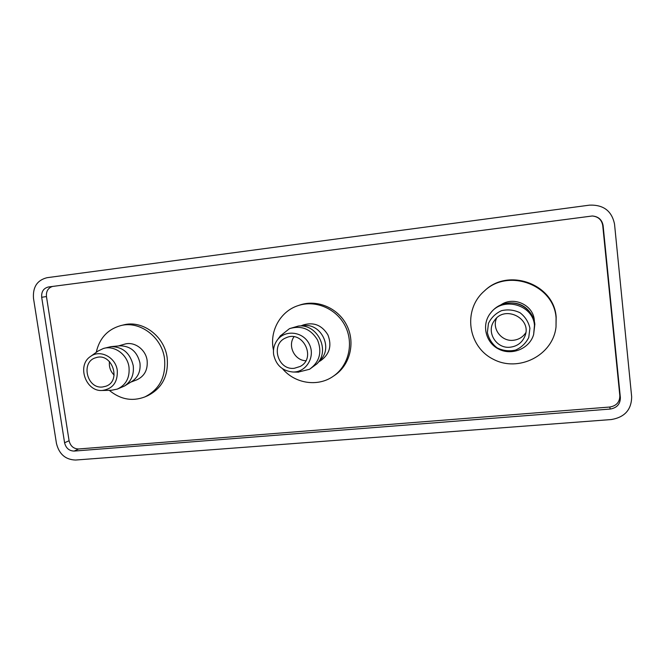 <?xml version="1.0" encoding="UTF-8"?>
<svg xmlns="http://www.w3.org/2000/svg" width="665" height="665" viewBox="0 0 665 665"><rect width="100%" height="100%" fill="white"/><g stroke="black" fill="none" stroke-linecap="round" stroke-linejoin="round"><path stroke-width="1" d="M510.379 347.18C496.289 349.15 485.749 331.752 494.328 320.721C504.577 304.628 532.349 318.419 524.934 336.091C522.258 342.517 517.403 346.216 510.379 347.18M556.073 317.812L556.023 326.864C553.072 355.409 518.492 372.699 493.314 359.266C467.719 346.665 462.64 309.873 484.211 291.145C507.885 267.945 553.953 284.495 556.073 317.812M484.211 291.145L484.818 290.605C508.326 267.563 554.061 283.988 556.164 317.072L556.023 326.864M500.903 304.861C513.422 295.958 533.239 304.886 534.294 320.089L534.402 321.552M511.909 302.941C519.174 303.149 525.042 306.066 529.506 311.685M490.62 313.007L491.46 311.96C496.364 306.141 502.707 303.124 510.479 302.907C518.725 303.082 525.358 306.382 530.379 312.791C532.873 316.216 534.361 320.015 534.843 324.188L533.629 334.562C529.589 348.693 511.784 355.958 498.675 349.092C485.4 342.541 481.302 324.337 490.62 313.007C502.782 296.233 533.172 304.578 534.469 325.376L533.629 334.562M529.905 328.219L528.766 337.471C525.882 343.24 521.451 347.454 515.491 350.114C509.091 351.486 502.964 350.738 497.121 347.87C492.025 343.888 488.775 338.784 487.379 332.567L488.451 323.398C491.252 317.646 495.616 313.406 501.543 310.663C507.944 309.217 514.112 309.907 520.038 312.75C525.217 316.764 528.509 321.918 529.905 328.219M102.693 386.964C86.832 389.291 80.382 361.594 95.926 357.704C111.944 352.084 121.911 381.161 105.743 386.265L102.693 386.964M96.234 352.367C99.401 338.394 107.481 329.499 120.473 325.684C139.583 320.372 161.878 336.897 164.529 358.676C166.1 376.756 159.534 389.507 144.837 396.93C132.21 401.677 120.357 399.474 109.26 390.313M120.473 325.684L123.374 324.969C142.368 319.69 164.529 336.108 167.164 357.745C168.719 375.708 162.185 388.377 147.564 395.766L144.837 396.93M118.403 345.95L124.496 344.196C134.172 341.07 145.768 349.374 147.131 360.488C147.929 369.831 144.455 376.299 136.699 379.89L130.789 382.134M90.531 356.457L98.088 351.037L103.383 348.493L110.989 346.631L119.858 345.817C130.506 345.941 137.206 351.652 139.949 362.957C140.789 371.045 138.154 377.188 132.027 381.369L124.488 386.033L117.306 389.1L111.554 390.264L102.227 390.48C85.719 391.868 76.55 365.293 90.531 356.457C100.033 349.117 115.727 357.23 117.273 370.413C117.838 382.2 112.817 388.884 102.227 390.48M110.989 346.631C122.767 346.764 130.182 353.098 133.233 365.634C134.18 374.603 131.263 381.402 124.488 386.033M103.383 348.493C114.305 345.01 127.414 354.47 128.993 367.097C129.924 377.695 126.026 385.027 117.306 389.1M294.429 368.252C277.662 370.713 270.156 343.797 285.992 337.828C302.75 329.665 316.814 358.086 300.156 366.465L294.429 368.252M589.514 205.144C603.446 204.629 611.783 210.938 614.527 224.088L631.659 396.689C631.534 409.648 624.743 417.271 611.285 419.549L75.577 460.039C65.502 459.706 59.127 454.17 56.45 443.43L33.491 298.336C32.693 287.047 37.207 280.173 47.032 277.696L589.514 205.144M282.567 368.767C294.886 383.597 317.754 387.196 333.157 376.34C348.493 366.033 354.063 343.714 345.343 326.282C336.781 308.784 315.659 299.666 298.153 305.601C281.22 310.971 270.273 329.399 272.958 347.354L273.49 350.405M298.153 305.601L299.998 304.986C317.396 299.084 338.377 308.144 346.881 325.526C355.534 342.832 350.006 365.002 334.761 375.251L333.157 376.34M318.834 361.727L320.746 360.613C329.641 354.179 332.035 345.609 327.92 334.902C321.91 325.135 313.647 321.835 303.132 325.002L301.087 325.85M298.111 372.142L309.574 369.258L316.981 363.797L320.721 359.624C332.966 347.429 321.02 323.29 303.897 325.626L298.311 326.066L289.483 328.643L280.231 336.008M316.981 363.797C330.555 350.289 317.288 323.473 298.311 326.066M309.574 369.258C319.591 361.926 322.259 352.184 317.571 340.023C310.755 328.917 301.386 325.127 289.483 328.643M273.623 354.42C275.933 365.102 282.359 370.962 292.908 372.009C306.307 372.45 315.717 356.631 309.283 344.129C303.24 331.419 284.961 329.3 277.189 340.222C274.18 344.412 272.991 349.15 273.623 354.42M48.479 286.972L592.332 215.984C598.442 216.532 602.024 219.724 603.097 225.551L620.37 397.612C620.329 404.071 616.945 407.886 610.221 409.05L74.172 451.078C69.127 450.92 65.926 448.152 64.588 442.765L41.687 297.288C41.297 291.652 43.549 288.219 48.437 286.981L48.479 286.972M52.56 286.44C48.08 287.92 46.043 291.287 46.459 296.548L69.085 440.737C70.415 446.082 73.582 448.825 78.595 448.975L609.788 407.03C616.438 405.874 619.788 402.101 619.83 395.708L602.731 225.443C601.692 219.733 598.184 216.582 592.207 215.984M496.614 318.119C491.568 328.718 501.568 341.877 513.463 340.264C518.75 339.615 522.856 337.105 525.774 332.741M109.484 361.544C108.869 366.797 110.415 371.319 114.139 375.11M293.997 336.789C287.347 345.8 294.637 360.546 305.834 360.729M41.687 297.288L46.459 296.548M64.588 442.765L69.085 440.737M74.172 451.078L78.595 448.975M610.221 409.05L609.788 407.03M620.37 397.612L619.83 395.708M292.908 372.009L298.651 372.159M277.189 340.222L280.547 335.567"/></g></svg>

